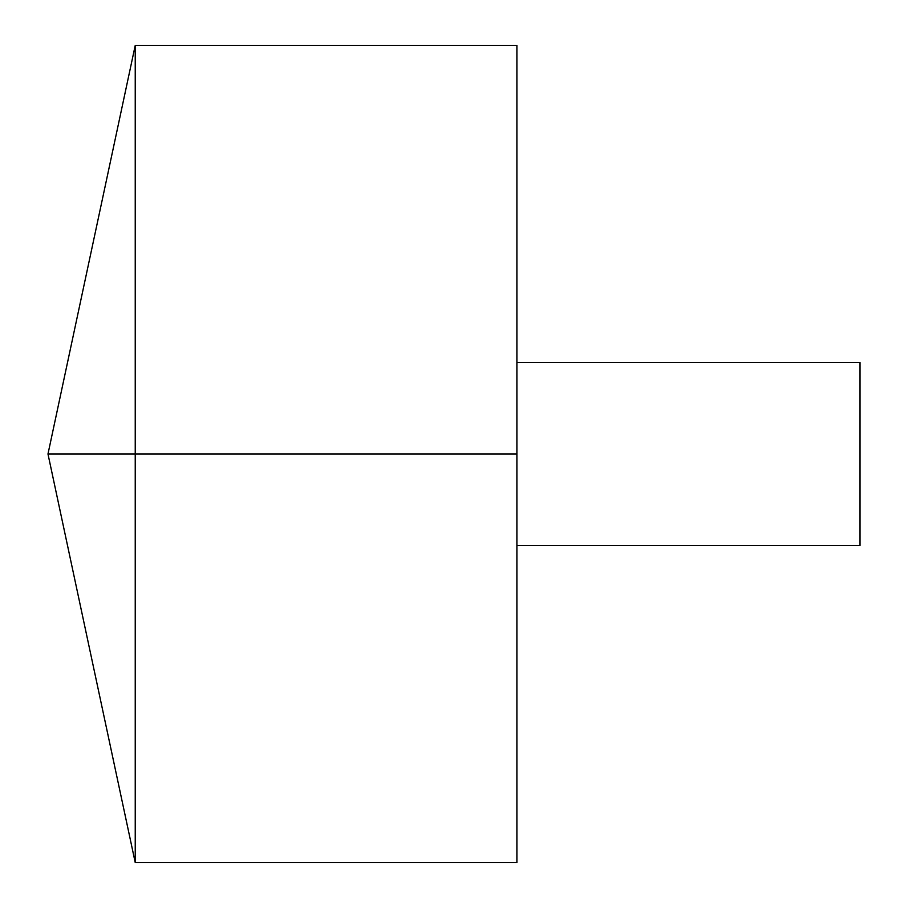 <?xml version="1.0" encoding="UTF-8"?>
<svg xmlns="http://www.w3.org/2000/svg" width="908" height="908" viewBox="0 0 908 908"><rect width="100%" height="100%" fill="white"/><g stroke="black" fill="none" stroke-linecap="round" stroke-linejoin="round"><path stroke-width="1.36" d="M135.235 862.6L47.976 454L135.235 45.4L135.235 862.6L516.902 862.6L516.902 45.4L135.235 45.4M516.902 362.496L860.024 362.496L860.024 545.504L516.902 545.504M516.902 454L47.976 454L516.902 454"/></g></svg>
